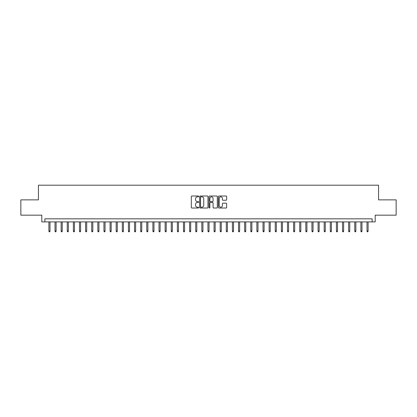 <?xml version="1.0" encoding="UTF-8"?>
<svg xmlns="http://www.w3.org/2000/svg" width="417" height="417" viewBox="0 0 417 417"><rect width="100%" height="100%" fill="white"/><g stroke="black" fill="none" stroke-linecap="round" stroke-linejoin="round"><path stroke-width="0.63" d="M198.711 196.433A0.422 0.422 0 0 0 198.294 196.011L191.914 196.011A0.599 0.599 0 0 0 191.314 196.61L191.314 207.421A0.599 0.599 0 0 0 191.914 208.02L198.294 208.02A0.422 0.422 0 0 0 198.711 207.598A0.422 0.422 0 0 0 198.294 207.181L197.465 207.181A1.923 1.923 0 0 1 195.547 205.258L195.547 204.356A1.923 1.923 0 0 1 197.465 202.438L198.294 202.438A0.422 0.422 0 0 0 198.711 202.016A0.422 0.422 0 0 0 198.294 201.593L197.465 201.593A1.923 1.923 0 0 1 195.547 199.675L195.547 198.773A1.923 1.923 0 0 1 197.465 196.85L198.294 196.85A0.422 0.422 0 0 0 198.711 196.433M226.05 200.243A0.599 0.599 0 0 0 226.65 199.644L226.65 196.61A0.599 0.599 0 0 0 226.05 196.011L218.961 196.011A0.599 0.599 0 0 0 218.362 196.61L218.362 207.421A0.599 0.599 0 0 0 218.961 208.02L226.05 208.02A0.599 0.599 0 0 0 226.65 207.421L226.65 203.757A0.599 0.599 0 0 0 226.05 203.157L223.017 203.157A0.599 0.599 0 0 0 222.417 203.757L222.417 205.576A1.605 1.605 0 0 1 220.812 207.181A1.605 1.605 0 0 1 219.201 205.576L219.201 198.456A1.605 1.605 0 0 1 220.812 196.85A1.605 1.605 0 0 1 222.417 198.456L222.417 199.644A0.599 0.599 0 0 0 223.017 200.243L226.05 200.243M372.141 221.896L375.196 221.896L375.196 215.167L396.15 215.167L396.15 199.873L378.563 199.873L378.563 185.195L38.437 185.195L38.437 199.873L20.85 199.873L20.85 215.167L41.804 215.167L41.804 221.896L372.141 221.896L372.141 218.836L44.859 218.836L44.859 221.896M207.974 196.61A0.599 0.599 0 0 0 207.374 196.011L200.29 196.011A0.599 0.599 0 0 0 199.686 196.61L199.686 207.421A0.599 0.599 0 0 0 200.29 208.02L207.374 208.02A0.599 0.599 0 0 0 207.974 207.421L207.974 196.61M209.626 196.011L216.71 196.011A0.599 0.599 0 0 1 217.314 196.61L217.314 207.421A0.599 0.599 0 0 1 216.71 208.02L213.681 208.02A0.599 0.599 0 0 1 213.077 207.421L213.077 203.037A0.599 0.599 0 0 0 212.477 202.438L210.465 202.438A0.599 0.599 0 0 0 209.866 203.037L209.866 207.598A0.422 0.422 0 0 1 209.443 208.02A0.422 0.422 0 0 1 209.026 207.598L209.026 196.61A0.599 0.599 0 0 1 209.626 196.011M200.947 196.85A0.422 0.422 0 0 0 200.53 197.272L200.53 206.759A0.422 0.422 0 0 0 200.947 207.181L201.818 207.181A1.923 1.923 0 0 0 203.741 205.258L203.741 198.773A1.923 1.923 0 0 0 201.818 196.85L200.947 196.85M213.077 198.487A1.605 1.605 0 0 0 211.471 196.881A1.605 1.605 0 0 0 209.866 198.487L209.866 200.994A0.599 0.599 0 0 0 210.465 201.593L212.477 201.593A0.599 0.599 0 0 0 213.077 200.994L213.077 198.487M49.998 231.013L49.753 231.805L49.143 231.805L48.898 231.013L49.998 231.013L49.998 221.896M48.898 231.013L48.898 221.896M56.118 231.013L55.873 231.805L55.258 231.805L55.018 231.013L56.118 231.013L56.118 221.896M55.018 231.013L55.018 221.896M62.232 231.013L61.987 231.805L61.377 231.805L61.132 231.013L62.232 231.013L62.232 221.896M61.132 231.013L61.132 221.896M68.352 231.013L68.107 231.805L67.497 231.805L67.252 231.013L68.352 231.013L68.352 221.896M67.252 231.013L67.252 221.896M74.471 231.013L74.226 231.805L73.611 231.805L73.366 231.013L74.471 231.013L74.471 221.896M73.366 231.013L73.366 221.896M80.585 231.013L80.34 231.805L79.73 231.805L79.485 231.013L80.585 231.013L80.585 221.896M79.485 231.013L79.485 221.896M86.705 231.013L86.46 231.805L85.845 231.805L85.6 231.013L86.705 231.013L86.705 221.896M85.6 231.013L85.6 221.896M92.819 231.013L92.574 231.805L91.964 231.805L91.719 231.013L92.819 231.013L92.819 221.896M91.719 231.013L91.719 221.896M98.938 231.013L98.693 231.805L98.084 231.805L97.839 231.013L98.938 231.013L98.938 221.896M97.839 231.013L97.839 221.896M105.058 231.013L104.813 231.805L104.198 231.805L103.953 231.013L105.058 231.013L105.058 221.896M103.953 231.013L103.953 221.896M111.172 231.013L110.927 231.805L110.317 231.805L110.072 231.013L111.172 231.013L111.172 221.896M110.072 231.013L110.072 221.896M117.292 231.013L117.047 231.805L116.432 231.805L116.187 231.013L117.292 231.013L117.292 221.896M116.187 231.013L116.187 221.896M123.406 231.013L123.161 231.805L122.551 231.805L122.306 231.013L123.406 231.013L123.406 221.896M122.306 231.013L122.306 221.896M129.525 231.013L129.28 231.805L128.671 231.805L128.426 231.013L129.525 231.013L129.525 221.896M128.426 231.013L128.426 221.896M135.64 231.013L135.4 231.805L134.785 231.805L134.54 231.013L135.64 231.013L135.64 221.896M134.54 231.013L134.54 221.896M141.759 231.013L141.514 231.805L140.904 231.805L140.659 231.013L141.759 231.013L141.759 221.896M140.659 231.013L140.659 221.896M147.879 231.013L147.634 231.805L147.019 231.805L146.774 231.013L147.879 231.013L147.879 221.896M146.774 231.013L146.774 221.896M153.993 231.013L153.748 231.805L153.138 231.805L152.893 231.013L153.993 231.013L153.993 221.896M152.893 231.013L152.893 221.896M160.112 231.013L159.867 231.805L159.258 231.805L159.013 231.013L160.112 231.013L160.112 221.896M159.013 231.013L159.013 221.896M166.227 231.013L165.987 231.805L165.372 231.805L165.127 231.013L166.227 231.013L166.227 221.896M165.127 231.013L165.127 221.896M172.346 231.013L172.101 231.805L171.491 231.805L171.246 231.013L172.346 231.013L172.346 221.896M171.246 231.013L171.246 221.896M178.466 231.013L178.221 231.805L177.606 231.805L177.361 231.013L178.466 231.013L178.466 221.896M177.361 231.013L177.361 221.896M184.58 231.013L184.335 231.805L183.725 231.805L183.48 231.013L184.58 231.013L184.58 221.896M183.48 231.013L183.48 221.896M190.699 231.013L190.454 231.805L189.844 231.805L189.599 231.013L190.699 231.013L190.699 221.896M189.599 231.013L189.599 221.896M196.814 231.013L196.569 231.805L195.959 231.805L195.714 231.013L196.814 231.013L196.814 221.896M195.714 231.013L195.714 221.896M202.933 231.013L202.688 231.805L202.078 231.805L201.833 231.013L202.933 231.013L202.933 221.896M201.833 231.013L201.833 221.896M209.053 231.013L208.808 231.805L208.192 231.805L207.947 231.013L209.053 231.013L209.053 221.896M207.947 231.013L207.947 221.896M215.167 231.013L214.922 231.805L214.312 231.805L214.067 231.013L215.167 231.013L215.167 221.896M214.067 231.013L214.067 221.896M221.286 231.013L221.041 231.805L220.431 231.805L220.186 231.013L221.286 231.013L221.286 221.896M220.186 231.013L220.186 221.896M227.401 231.013L227.156 231.805L226.546 231.805L226.301 231.013L227.401 231.013L227.401 221.896M226.301 231.013L226.301 221.896M233.52 231.013L233.275 231.805L232.665 231.805L232.42 231.013L233.52 231.013L233.52 221.896M232.42 231.013L232.42 221.896M239.639 231.013L239.394 231.805L238.779 231.805L238.534 231.013L239.639 231.013L239.639 221.896M238.534 231.013L238.534 221.896M245.754 231.013L245.509 231.805L244.899 231.805L244.654 231.013L245.754 231.013L245.754 221.896M244.654 231.013L244.654 221.896M251.873 231.013L251.628 231.805L251.013 231.805L250.773 231.013L251.873 231.013L251.873 221.896M250.773 231.013L250.773 221.896M257.987 231.013L257.742 231.805L257.133 231.805L256.888 231.013L257.987 231.013L257.987 221.896M256.888 231.013L256.888 221.896M264.107 231.013L263.862 231.805L263.252 231.805L263.007 231.013L264.107 231.013L264.107 221.896M263.007 231.013L263.007 221.896M270.226 231.013L269.981 231.805L269.366 231.805L269.121 231.013L270.226 231.013L270.226 221.896M269.121 231.013L269.121 221.896M276.341 231.013L276.096 231.805L275.486 231.805L275.241 231.013L276.341 231.013L276.341 221.896M275.241 231.013L275.241 221.896M282.46 231.013L282.215 231.805L281.6 231.805L281.36 231.013L282.46 231.013L282.46 221.896M281.36 231.013L281.36 221.896M288.574 231.013L288.329 231.805L287.72 231.805L287.475 231.013L288.574 231.013L288.574 221.896M287.475 231.013L287.475 221.896M294.694 231.013L294.449 231.805L293.839 231.805L293.594 231.013L294.694 231.013L294.694 221.896M293.594 231.013L293.594 221.896M300.813 231.013L300.568 231.805L299.953 231.805L299.708 231.013L300.813 231.013L300.813 221.896M299.708 231.013L299.708 221.896M306.928 231.013L306.683 231.805L306.073 231.805L305.828 231.013L306.928 231.013L306.928 221.896M305.828 231.013L305.828 221.896M313.047 231.013L312.802 231.805L312.187 231.805L311.942 231.013L313.047 231.013L313.047 221.896M311.942 231.013L311.942 221.896M319.161 231.013L318.916 231.805L318.307 231.805L318.062 231.013L319.161 231.013L319.161 221.896M318.062 231.013L318.062 221.896M325.281 231.013L325.036 231.805L324.426 231.805L324.181 231.013L325.281 231.013L325.281 221.896M324.181 231.013L324.181 221.896M331.4 231.013L331.155 231.805L330.54 231.805L330.295 231.013L331.4 231.013L331.4 221.896M330.295 231.013L330.295 221.896M337.515 231.013L337.27 231.805L336.66 231.805L336.415 231.013L337.515 231.013L337.515 221.896M336.415 231.013L336.415 221.896M343.634 231.013L343.389 231.805L342.774 231.805L342.529 231.013L343.634 231.013L343.634 221.896M342.529 231.013L342.529 221.896M349.748 231.013L349.503 231.805L348.893 231.805L348.648 231.013L349.748 231.013L349.748 221.896M348.648 231.013L348.648 221.896M355.868 231.013L355.623 231.805L355.013 231.805L354.768 231.013L355.868 231.013L355.868 221.896M354.768 231.013L354.768 221.896M361.982 231.013L361.742 231.805L361.127 231.805L360.882 231.013L361.982 231.013L361.982 221.896M360.882 231.013L360.882 221.896M368.102 231.013L367.857 231.805L367.247 231.805L367.002 231.013L368.102 231.013L368.102 221.896M367.002 231.013L367.002 221.896"/></g></svg>
